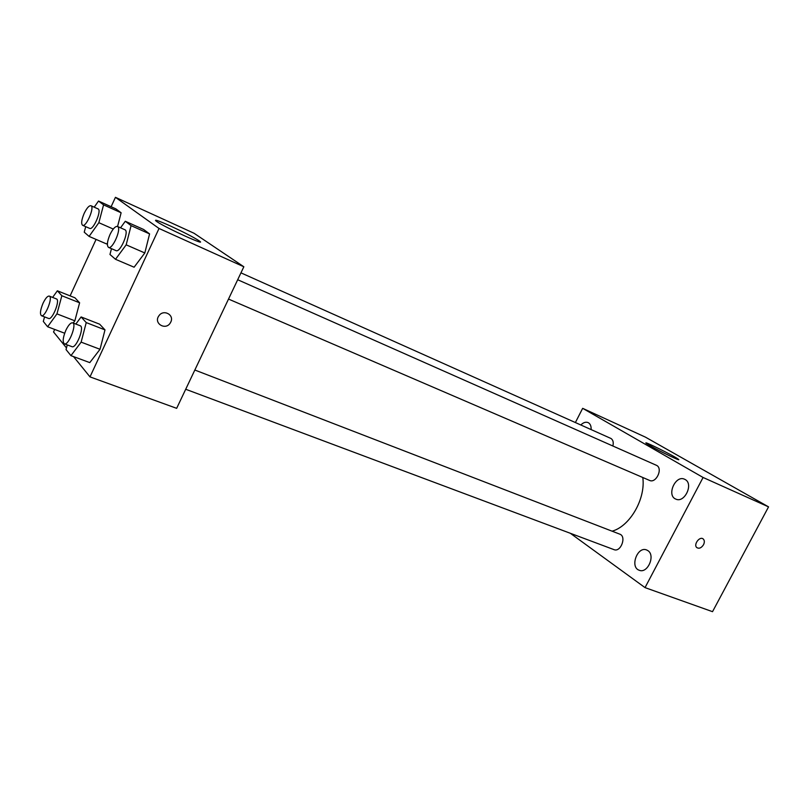 <?xml version="1.0" encoding="UTF-8"?>
<svg xmlns="http://www.w3.org/2000/svg" width="809" height="809" viewBox="0 0 809 809"><rect width="100%" height="100%" fill="white"/><g stroke="black" fill="none" stroke-linecap="round" stroke-linejoin="round"><path stroke-width="1.21" d="M575.391 422.52L582.662 408.333L645.461 437.153L768.55 506.869L712.527 611.675L645.036 587.617L570.335 533.283M685.172 479.535L684.586 479.241C675.444 474.671 666.262 495.573 675.839 499.113C684.505 503.441 693.809 483.934 685.172 479.535M591.116 429.559C591.298 426.313 590.418 424.058 588.487 422.804L588.082 422.591C585.746 421.701 583.329 422.49 580.832 424.958M647.837 550.605L646.644 549.978C637.421 545.923 629.624 567.24 639.231 570.254C647.594 573.955 655.745 555.328 647.837 550.605M582.662 408.333L703.082 477.472L768.55 506.869M650.264 445.799L646.421 443.413C641.122 439.53 674.453 456.054 678.296 459.209C682.594 462.293 660.528 451.746 650.264 445.799M703.082 477.472L645.036 587.617M703.527 544.72C701.413 547.946 699.188 548.917 696.862 547.632C693.101 544.791 699.745 535.801 703.233 538.996C704.588 540.351 704.69 542.263 703.527 544.72C701.403 547.946 699.188 548.917 696.862 547.632C693.101 544.791 699.734 535.791 703.233 538.996C704.588 540.351 704.679 542.252 703.527 544.72M228.512 299.067L649.556 480.415C655.998 483.681 663.147 468.724 656.716 465.438L237.684 279.732M185.706 389.26L613.97 549.624C620.776 552.618 626.813 536.418 619.755 534.142L194.838 370.026M612.888 445.992C613.697 442.442 613.08 439.944 611.017 438.498L240.951 272.855M612.089 531.189C629.968 526.295 645.825 498.779 642.791 477.502M111.116 206.73L115.444 197.325L194.089 233.285L243.843 266.768L176.655 408.333L89.991 376.883L73.538 356.607M66.48 347.91L53.525 331.943L54.688 329.435M120.531 227.825L125.294 221.272L143.597 229.463L149.584 233.902L144.821 252.964L134.102 267.213L144.821 252.964L126.174 244.834L115.515 259.295L109.963 254.481L111.47 248.666M52.615 297.419L57.358 290.795L74.944 297.803L79.616 302.799L74.853 320.819L73.204 323.044L74.853 320.819L56.954 313.882L47.61 326.745L43.312 321.426L44.556 316.895M115.444 197.325L159.029 228.472L89.991 376.883M70.11 295.882L96.079 239.413M75.834 324.065L81.112 316.946L99.659 324.197L104.988 329.88L100.033 349.286L89.779 362.614L100.033 349.286L81.133 342.136L70.949 355.647L66.045 349.579L67.278 344.917M121.117 212.777L117.568 226.51L121.117 212.777L115.889 208.884L121.117 212.777L103.572 204.869L98.85 222.697L89.091 236.4L84.237 232.183L85.714 226.662M107.466 242.983L106.717 244.005L107.466 242.983M159.029 228.472L243.843 266.768M170.618 226.085C183.704 232.143 193.118 236.986 198.842 240.627C209.764 247.756 165.683 227.845 156.582 221.464C153.225 218.855 157.907 220.392 170.618 226.085M170.77 322.073L170.426 322.72C165.875 330.942 153.144 323.408 158.898 315.813C163.448 308.876 174.582 314.822 170.77 322.073L170.416 322.71C165.875 330.942 153.134 323.408 158.898 315.813C163.448 308.876 174.582 314.822 170.77 322.063M94.208 207.175L98.516 201.047L103.572 204.869M82.589 225.296L89.678 228.391C93.308 230.575 102.076 210.097 98.031 208.884L90.952 205.719C89.061 205.466 86.796 208.024 84.166 213.394C81.507 219.765 80.981 223.729 82.589 225.296C86.159 227.46 94.946 206.912 90.952 205.719M98.85 222.697L113.26 229.048M89.091 236.4L106.717 244.005M98.516 201.047L115.889 208.884M125.294 221.272L131.078 225.64L126.174 244.834M108.527 247.392L116.021 250.618C120.187 253.055 129.521 231.162 124.91 229.756L117.447 226.449C115.313 226.126 112.835 228.816 110.014 234.509C107.152 241.355 106.657 245.653 108.527 247.392C112.643 249.809 122.007 227.835 117.447 226.449M115.515 259.295L134.102 267.213M143.597 229.463L149.584 233.902L144.821 252.964M131.078 225.64L149.584 233.902M57.358 290.795L61.848 295.74L56.954 313.882M41.441 315.702L48.631 318.463C52.282 320.445 60.483 299.937 56.438 298.925L49.288 296.104C47.539 295.882 45.466 298.248 43.069 303.193C40.298 309.887 39.762 314.054 41.441 315.702C45.051 317.664 53.273 297.085 49.288 296.104M47.61 326.745L64.669 333.227M74.944 297.803L79.616 302.799L74.853 320.819M61.848 295.74L79.616 302.799M81.112 316.946L86.239 322.589L81.133 342.136M64.376 343.825L71.961 346.667C76.167 348.861 84.803 326.897 80.202 325.754L72.648 322.831C70.696 322.558 68.441 325.026 65.883 330.234C62.91 337.464 62.404 341.995 64.376 343.825C68.512 345.999 77.199 323.954 72.648 322.831M70.949 355.647L89.779 362.614M99.659 324.197L104.988 329.88L100.033 349.286M86.239 322.589L104.988 329.88M198.397 241.588L198.842 240.627"/></g></svg>
